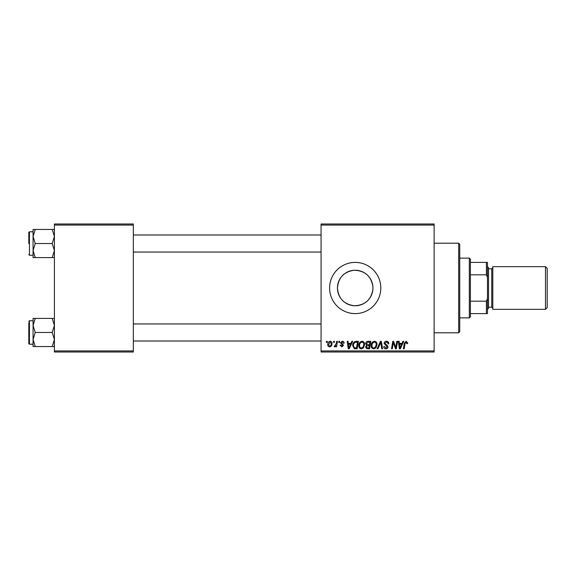 <?xml version="1.0" encoding="UTF-8"?>
<svg xmlns="http://www.w3.org/2000/svg" width="576" height="576" viewBox="0 0 576 576"><rect width="100%" height="100%" fill="white"/><g stroke="black" fill="none" stroke-linecap="round" stroke-linejoin="round"><path stroke-width="0.86" d="M372.91 289.505C371.11 299.837 364.961 305.251 354.47 305.755C344.052 304.409 338.371 298.49 337.428 288C338.386 277.51 344.059 271.591 354.434 270.245C364.961 270.749 371.117 276.163 372.91 286.495L372.91 289.505L372.91 286.495M372.967 288A17.77 17.77 0 0 1 355.198 305.77A17.77 17.77 0 0 1 337.428 288A17.77 17.77 0 0 1 355.198 270.23A17.77 17.77 0 0 1 372.967 288M329.602 288A25.603 25.603 0 0 0 355.198 313.603A25.603 25.603 0 0 0 380.801 288A25.603 25.603 0 0 0 355.198 262.397A25.603 25.603 0 0 0 329.602 288M434.131 352.001L321.07 352.001L321.07 350.935L434.131 350.935L434.131 352.001M434.131 225.065L321.07 225.065L321.07 223.999L434.131 223.999L434.131 350.935M338.911 341.33L339.682 341.33L339.523 342.403L338.731 342.403L338.911 341.33M333.67 341.33L334.447 341.33L334.289 342.403L333.49 342.403L333.67 341.33M362.045 341.237C363.758 341.554 364.615 342.626 364.608 344.462L363.586 347.767L361.368 348.898C359.597 348.574 358.733 347.465 358.79 345.571C358.776 343.202 359.856 341.755 362.045 341.237M351.842 341.33L352.685 341.33L349.214 348.797L348.264 348.797L347.242 341.33L348.026 341.33L348.271 343.368L350.928 343.368L351.842 341.33M367.819 341.33L370.814 341.33L369.547 348.797L366.602 348.674L365.573 346.982L366.602 345.161L365.674 343.656C365.767 342.281 366.48 341.503 367.819 341.33M380.383 341.33L381.37 341.33L382.514 348.797L381.73 348.797L380.75 342.403L377.957 348.797L377.122 348.797L380.383 341.33M407.664 342.886L407.592 343.562L406.814 343.663L406.08 342.108L405.065 343.512L404.165 348.797L403.38 348.797L404.309 343.325L406.13 341.237L407.664 342.886M396.792 341.33L397.577 341.33L396.302 348.797L395.482 348.797L393.343 342.461L392.306 348.797L391.522 348.797L392.782 341.33L393.602 341.33L395.748 347.659L396.792 341.33M321.07 225.065L321.07 350.935M402.948 341.33L403.783 341.33L400.32 348.797L399.37 348.797L398.347 341.33L399.125 341.33L399.377 343.368L402.026 343.368L402.948 341.33M386.438 341.237C388.008 341.323 388.778 342.166 388.75 343.764L387.979 343.858L387.778 342.756L386.388 342.108L384.876 343.361L387.094 345.283L387.979 346.918C387.878 348.192 387.18 348.854 385.884 348.898C384.538 348.811 383.81 348.091 383.702 346.73L384.487 346.493L385.913 348.026L387.202 346.961L384.098 343.433C384.235 342.029 385.02 341.302 386.438 341.237M374.458 341.237C376.171 341.554 377.028 342.626 377.021 344.462L375.998 347.767L373.781 348.898C372.01 348.574 371.146 347.465 371.203 345.571C371.189 343.202 372.269 341.755 374.458 341.237M344.146 343.073L343.368 343.274L342.259 341.914L341.237 342.749L343.469 345.312L341.842 346.86L340.07 345.211L340.848 345.118L341.878 346.183L342.691 345.434L340.459 342.806L342.295 341.237C343.476 341.28 344.095 341.899 344.146 343.073M356.191 341.33L358.402 341.33L357.134 348.797L354.326 348.703L352.678 345.744C352.634 343.836 353.405 342.425 354.989 341.51L356.191 341.33M330.178 341.237C331.409 341.402 332.021 342.122 332.021 343.397C332.1 345.298 331.279 346.45 329.566 346.86C328.327 346.666 327.722 345.91 327.758 344.592C327.708 342.77 328.514 341.654 330.178 341.237M336.665 341.33L337.45 341.33L336.535 346.766L335.75 346.766L335.945 345.643L334.685 346.86L334.159 346.666L336.269 343.505L336.665 341.33M326.498 341.33L327.276 341.33L327.11 342.403L326.318 342.403L326.498 341.33M133.337 352.001L54.403 352.001L54.403 350.935L133.337 350.935L133.337 352.001M133.337 225.065L54.403 225.065L54.403 223.999L133.337 223.999L133.337 350.935M54.403 225.065L54.403 350.935M400.572 346.457L401.602 344.239L399.485 344.239L399.953 347.983L400.572 346.457M375.386 347.198L376.243 344.426C376.25 343.116 375.638 342.346 374.4 342.108C372.737 342.612 371.93 343.793 371.974 345.658C371.945 346.99 372.557 347.782 373.802 348.026L375.386 347.198M368.914 347.926L369.302 345.6L366.782 345.91L366.35 346.954L367.582 347.926L368.914 347.926M369.454 344.729L369.878 342.209L367.661 342.245L366.451 343.678L367.805 344.729L369.454 344.729M349.466 346.457L350.503 344.239L348.386 344.239L348.847 347.983L349.466 346.457M356.501 347.926L357.466 342.209L356.472 342.209C354.413 342.396 353.405 343.591 353.455 345.794L354.391 347.803L356.501 347.926M362.974 347.198L363.83 344.426C363.838 343.116 363.226 342.346 361.987 342.108C360.324 342.612 359.518 343.793 359.561 345.658C359.532 346.99 360.144 347.782 361.39 348.026L362.974 347.198M329.602 346.183C330.775 345.751 331.322 344.851 331.25 343.483L330.17 341.914L328.536 344.592L329.602 346.183M458.669 243.202L459.734 244.267L459.734 331.733L458.669 332.798L458.669 243.202L434.131 243.202M33.07 236.484L33.07 250.56L35.244 243.518L33.07 236.484L35.244 229.442L33.07 229.442L33.07 236.484M28.8 243.518L28.8 232.423L29.441 231.79L29.441 255.254L33.07 255.254M54.403 229.442L52.222 229.442L54.403 236.484L52.222 243.518L35.244 243.518M52.222 229.442L35.244 229.442M52.222 243.518L54.403 250.56L52.222 257.602L35.244 257.602L33.07 250.56L33.07 257.602L35.244 257.602M52.222 257.602L54.403 257.602M29.441 231.79L33.07 231.79L33.07 229.442M54.403 318.398L52.222 318.398L54.403 325.44L52.222 332.482L54.403 339.516L52.222 346.558L35.244 346.558L33.07 339.516L35.244 332.482L33.07 325.44L35.244 318.398L33.07 318.398L33.07 346.558L35.244 346.558M33.07 320.746L29.441 320.746L29.441 344.21L28.8 343.577L28.8 332.482L28.8 342.079M52.222 318.398L35.244 318.398M52.222 332.482L35.244 332.482M52.222 346.558L54.403 346.558M28.8 332.482L28.8 322.877M469.332 317.866L469.332 258.134L470.398 259.2L470.398 316.8L469.332 317.866L459.734 317.866M469.332 258.134L459.734 258.134M487.469 313.603L486.403 313.603L486.403 301.19L487.469 298.663L487.469 313.603M470.398 313.603L486.403 313.603M470.398 262.397L487.469 262.397L487.469 298.663M470.398 301.19L486.403 301.19M487.469 277.337L486.403 274.81L486.403 262.397M470.398 274.81L486.403 274.81M547.2 268.373L547.2 307.627L545.494 309.334L545.494 266.666L547.2 268.373M487.469 266.666L488.534 267.732L488.534 308.268L487.469 309.334M545.494 309.334L492.797 309.334L492.797 266.666L545.494 266.666M488.534 307.202L491.731 307.202L491.731 268.798L492.797 267.732M458.669 332.798L434.131 332.798M29.441 255.254L28.8 254.614M321.07 234.986L133.337 234.986M321.07 252.05L133.337 252.05M133.337 341.014L321.07 341.014M133.337 323.95L321.07 323.95M29.441 344.21L33.07 344.21M29.441 320.746L28.8 321.386M491.731 307.202L492.797 308.268M488.534 268.798L491.731 268.798"/></g></svg>
